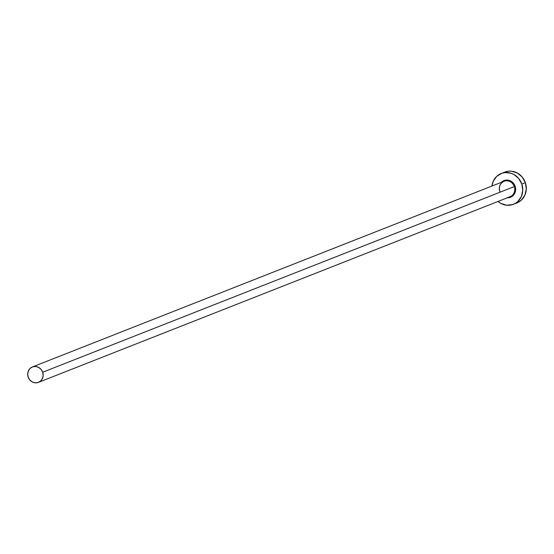 <?xml version="1.0" encoding="UTF-8"?>
<svg xmlns="http://www.w3.org/2000/svg" width="554" height="554" viewBox="0 0 554 554"><rect width="100%" height="100%" fill="white"/><g stroke="black" fill="none" stroke-linecap="round" stroke-linejoin="round"><path stroke-width="0.83" d="M510.019 196.732A8.282 7.652 -111.5 0 0 514.32 186.573L515.137 186.289A8.947 8.262 68.5 0 1 507.422 197.757M38.468 382.357L510.089 196.705A8.282 7.652 -111.5 0 0 514.32 186.573A8.282 7.652 -111.5 0 0 504.022 181.29L32.402 366.949A8.282 7.652 68.5 0 1 42.693 372.233L514.32 186.573L42.693 372.233A8.282 7.652 68.5 0 1 38.468 382.357A8.282 7.652 68.5 0 1 28.171 377.073A8.282 7.652 68.5 0 1 32.402 366.949M513.364 204.315L516.903 202.923A16.565 15.304 -111.5 0 0 525.351 182.668A16.565 15.304 -111.5 0 0 504.763 172.1L501.225 173.492A16.565 15.304 68.5 0 1 521.813 184.06L525.351 182.668L521.813 184.06A16.565 15.304 68.5 0 1 513.364 204.315A16.565 15.304 68.5 0 1 497.998 201.469L500.823 203.408L506.695 205.236L512.658 204.571L515.386 203.325L517.81 201.524L521.356 196.559L522.761 190.424L521.813 184.06L518.655 178.43L513.766 174.399L510.899 173.187L504.867 172.592L501.931 173.236L496.779 176.283L493.233 181.255L491.931 186.054A16.565 15.304 68.5 0 1 501.225 173.492M499.798 191.421A8.282 7.652 -111.5 0 1 504.098 181.262A8.282 7.652 -111.5 0 1 514.32 186.573L515.137 186.289A8.947 8.262 68.5 0 0 501.356 182.342L504.396 180.445L509.244 180.417L513.426 183.249L515.137 186.289L515.649 189.724L514.057 194.489L511.667 196.691L506.972 197.723M516.854 202.944L521.349 200.132L524.894 195.167L526.3 189.032L525.351 182.668L522.193 177.038L517.304 173.007L511.432 171.179L508.406 171.2L504.715 172.121M28.171 377.073L29.75 379.892L32.194 381.907L35.131 382.821L38.115 382.489L40.691 380.965L42.464 378.479L43.164 375.411L42.693 372.233L41.114 369.414L38.669 367.399L35.733 366.492L32.748 366.817L30.179 368.341L28.406 370.827L27.7 373.895L28.171 377.073M504.022 181.29C500.054 183.319 498.662 186.691 499.846 191.4"/></g></svg>

